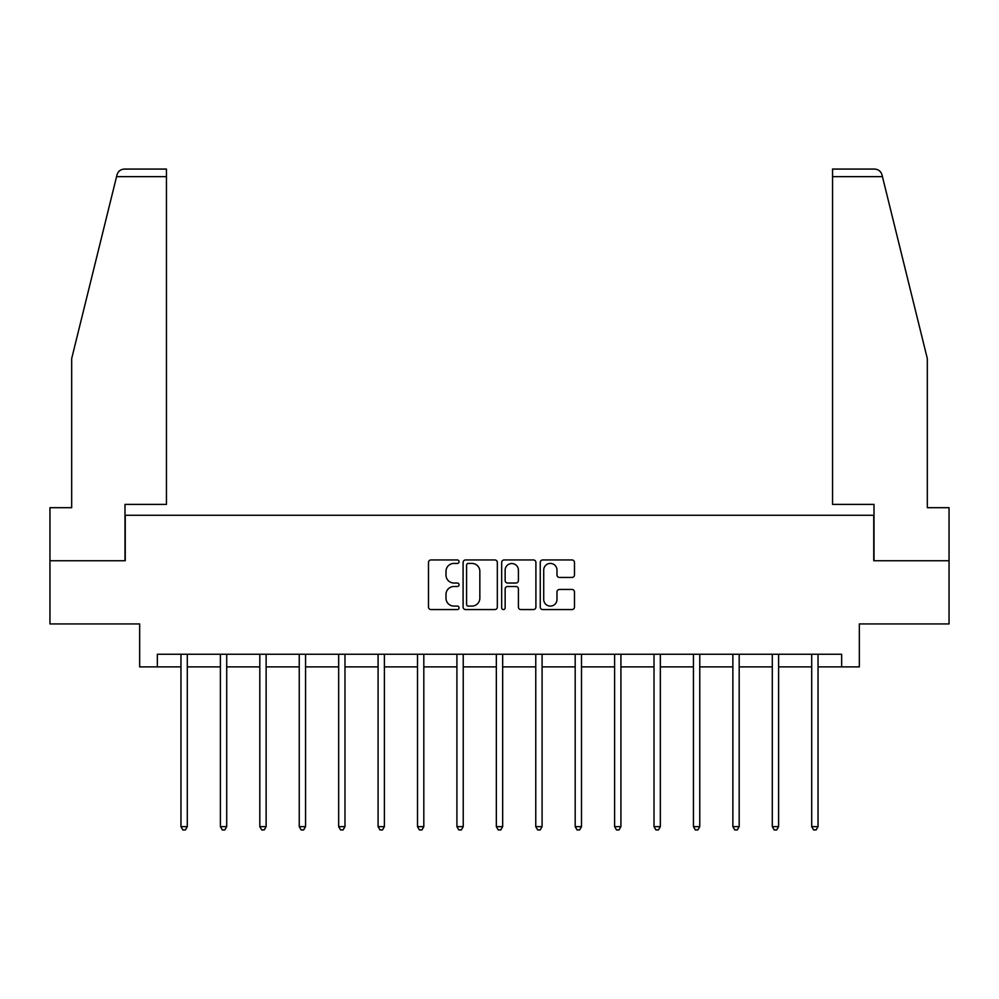 <?xml version="1.0" encoding="UTF-8"?>
<svg xmlns="http://www.w3.org/2000/svg" width="999" height="999" viewBox="0 0 999 999"><rect width="100%" height="100%" fill="white"/><g stroke="black" fill="none" stroke-linecap="round" stroke-linejoin="round"><path stroke-width="1.5" d="M459.065 561.688A1.736 1.736 0 0 0 457.33 559.952L430.981 559.952A2.485 2.485 0 0 0 428.496 562.437L428.496 607.08A2.485 2.485 0 0 0 430.981 609.565L457.33 609.565A1.736 1.736 0 0 0 459.065 607.829A1.736 1.736 0 0 0 457.33 606.093L453.921 606.093A7.942 7.942 0 0 1 445.991 598.151L445.991 594.43A7.942 7.942 0 0 1 453.921 586.5L457.33 586.5A1.736 1.736 0 0 0 459.065 584.765A1.736 1.736 0 0 0 457.33 583.029L453.921 583.029A7.942 7.942 0 0 1 445.991 575.087L445.991 571.366A7.942 7.942 0 0 1 453.921 563.424L457.33 563.424A1.736 1.736 0 0 0 459.065 561.688M571.99 577.447A2.485 2.485 0 0 0 574.475 574.962L574.475 562.437A2.485 2.485 0 0 0 571.99 559.952L542.719 559.952A2.485 2.485 0 0 0 540.247 562.437L540.247 607.08A2.485 2.485 0 0 0 542.719 609.565L571.99 609.565A2.485 2.485 0 0 0 574.475 607.08L574.475 591.957A2.485 2.485 0 0 0 571.99 589.472L559.465 589.472A2.485 2.485 0 0 0 556.98 591.957L556.98 599.462A6.631 6.631 0 0 1 550.349 606.093A6.631 6.631 0 0 1 543.718 599.462L543.718 570.067A6.631 6.631 0 0 1 550.349 563.424A6.631 6.631 0 0 1 556.98 570.067L556.98 574.962A2.485 2.485 0 0 0 559.465 577.447L571.99 577.447M157.343 666.882L157.343 654.258L841.658 654.258L841.658 666.882L859.34 666.882L859.34 623.925L949.05 623.925L949.05 560.751L873.75 560.751L873.75 515.272L125.25 515.272L125.25 560.751L49.95 560.751L49.95 623.925L139.66 623.925L139.66 666.882L180.969 666.882M497.327 562.437A2.485 2.485 0 0 0 494.855 559.952L465.584 559.952A2.485 2.485 0 0 0 463.099 562.437L463.099 607.08A2.485 2.485 0 0 0 465.584 609.565L494.855 609.565A2.485 2.485 0 0 0 497.327 607.08L497.327 562.437M504.145 559.952L533.416 559.952A2.485 2.485 0 0 1 535.901 562.437L535.901 607.08A2.485 2.485 0 0 1 533.416 609.565L520.891 609.565A2.485 2.485 0 0 1 518.419 607.08L518.419 588.973A2.485 2.485 0 0 0 515.934 586.5L507.629 586.5A2.485 2.485 0 0 0 505.144 588.973L505.144 607.829A1.736 1.736 0 0 1 503.409 609.565A1.736 1.736 0 0 1 501.673 607.829L501.673 562.437A2.485 2.485 0 0 1 504.145 559.952M187.288 666.882L220.392 666.882M226.711 666.882L259.815 666.882M266.134 666.882L299.238 666.882M305.557 666.882L338.661 666.882M344.98 666.882L378.084 666.882M384.39 666.882L417.495 666.882M423.813 666.882L456.918 666.882M463.236 666.882L496.341 666.882M502.659 666.882L535.764 666.882M542.082 666.882L575.187 666.882M581.505 666.882L614.61 666.882M620.916 666.882L654.02 666.882M660.339 666.882L693.443 666.882M699.762 666.882L732.866 666.882M739.185 666.882L772.289 666.882M778.608 666.882L811.712 666.882M818.031 666.882L841.658 666.882M468.306 563.424A1.736 1.736 0 0 0 466.57 565.159L466.57 604.358A1.736 1.736 0 0 0 468.306 606.093L471.903 606.093A7.942 7.942 0 0 0 479.845 598.151L479.845 571.366A7.942 7.942 0 0 0 471.903 563.424L468.306 563.424M518.419 570.192A6.631 6.631 0 0 0 511.775 563.548A6.631 6.631 0 0 0 505.144 570.192L505.144 580.544A2.485 2.485 0 0 0 507.629 583.029L515.934 583.029A2.485 2.485 0 0 0 518.419 580.544L518.419 570.192M187.625 654.258L187.475 654.62A2.522 2.522 0 0 0 187.288 655.569L187.288 826.648L180.969 826.648L180.969 655.569A2.522 2.522 0 0 0 180.794 654.62L180.644 654.258M187.288 826.648L185.402 829.932L182.867 829.932L180.969 826.648M116.558 176.648L117.008 174.837C117.707 172.79 117.707 172.79 117.008 174.837C118.157 171.254 120.617 169.331 124.376 169.068L166.446 169.068L166.446 176.648L116.558 176.648L71.678 358.591L71.678 507.692L49.95 507.692L49.95 560.751M125 560.751L125 504.408L166.446 504.408L166.446 176.648M949.05 560.751L949.05 507.692L927.322 507.692L927.322 358.591L881.992 174.837C881.293 172.79 881.293 172.79 881.992 174.837C881.293 172.79 881.293 172.79 881.992 174.837C880.843 171.254 878.383 169.331 874.625 169.068L832.554 169.068L832.554 504.408L874 504.408L874 560.751M227.048 654.258L226.898 654.62A2.522 2.522 0 0 0 226.711 655.569L226.711 826.648L220.392 826.648L220.392 655.569A2.522 2.522 0 0 0 220.217 654.62L220.067 654.258M226.711 826.648L224.812 829.932L222.29 829.932L220.392 826.648M266.471 654.258L266.321 654.62A2.522 2.522 0 0 0 266.134 655.569L266.134 826.648L259.815 826.648L259.815 655.569A2.522 2.522 0 0 0 259.628 654.62L259.478 654.258M266.134 826.648L264.236 829.932L261.713 829.932L259.815 826.648M305.881 654.258L305.731 654.62A2.522 2.522 0 0 0 305.557 655.569L305.557 826.648L299.238 826.648L299.238 655.569A2.522 2.522 0 0 0 299.051 654.62L298.901 654.258M305.557 826.648L303.659 829.932L301.136 829.932L299.238 826.648M345.304 654.258L345.154 654.62A2.522 2.522 0 0 0 344.98 655.569L344.98 826.648L338.661 826.648L338.661 655.569A2.522 2.522 0 0 0 338.474 654.62L338.324 654.258M344.98 826.648L343.082 829.932L340.559 829.932L338.661 826.648M384.727 654.258L384.578 654.62A2.522 2.522 0 0 0 384.39 655.569L384.39 826.648L378.084 826.648L378.084 655.569A2.522 2.522 0 0 0 377.897 654.62L377.747 654.258M384.39 826.648L382.505 829.932L379.97 829.932L378.084 826.648M424.15 654.258L424.001 654.62A2.522 2.522 0 0 0 423.813 655.569L423.813 826.648L417.495 826.648L417.495 655.569A2.522 2.522 0 0 0 417.32 654.62L417.17 654.258M423.813 826.648L421.928 829.932L419.393 829.932L417.495 826.648M463.573 654.258L463.424 654.62A2.522 2.522 0 0 0 463.236 655.569L463.236 826.648L456.918 826.648L456.918 655.569A2.522 2.522 0 0 0 456.743 654.62L456.593 654.258M463.236 826.648L461.338 829.932L458.816 829.932L456.918 826.648M502.997 654.258L502.847 654.62A2.522 2.522 0 0 0 502.659 655.569L502.659 826.648L496.341 826.648L496.341 655.569A2.522 2.522 0 0 0 496.153 654.62L496.003 654.258M502.659 826.648L500.761 829.932L498.239 829.932L496.341 826.648M542.407 654.258L542.257 654.62A2.522 2.522 0 0 0 542.082 655.569L542.082 826.648L535.764 826.648L535.764 655.569A2.522 2.522 0 0 0 535.576 654.62L535.427 654.258M542.082 826.648L540.184 829.932L537.662 829.932L535.764 826.648M581.83 654.258L581.68 654.62A2.522 2.522 0 0 0 581.505 655.569L581.505 826.648L575.187 826.648L575.187 655.569A2.522 2.522 0 0 0 574.999 654.62L574.85 654.258M581.505 826.648L579.607 829.932L577.072 829.932L575.187 826.648M621.253 654.258L621.103 654.62A2.522 2.522 0 0 0 620.916 655.569L620.916 826.648L614.61 826.648L614.61 655.569A2.522 2.522 0 0 0 614.422 654.62L614.273 654.258M620.916 826.648L619.03 829.932L616.495 829.932L614.61 826.648M660.676 654.258L660.526 654.62A2.522 2.522 0 0 0 660.339 655.569L660.339 826.648L654.02 826.648L654.02 655.569A2.522 2.522 0 0 0 653.846 654.62L653.696 654.258M660.339 826.648L658.441 829.932L655.918 829.932L654.02 826.648M700.099 654.258L699.949 654.62A2.522 2.522 0 0 0 699.762 655.569L699.762 826.648L693.443 826.648L693.443 655.569A2.522 2.522 0 0 0 693.269 654.62L693.119 654.258M699.762 826.648L697.864 829.932L695.341 829.932L693.443 826.648M739.522 654.258L739.372 654.62A2.522 2.522 0 0 0 739.185 655.569L739.185 826.648L732.866 826.648L732.866 655.569A2.522 2.522 0 0 0 732.679 654.62L732.529 654.258M739.185 826.648L737.287 829.932L734.764 829.932L732.866 826.648M778.933 654.258L778.783 654.62A2.522 2.522 0 0 0 778.608 655.569L778.608 826.648L772.289 826.648L772.289 655.569A2.522 2.522 0 0 0 772.102 654.62L771.952 654.258M778.608 826.648L776.71 829.932L774.188 829.932L772.289 826.648M818.356 654.258L818.206 654.62A2.522 2.522 0 0 0 818.031 655.569L818.031 826.648L811.712 826.648L811.712 655.569A2.522 2.522 0 0 0 811.525 654.62L811.375 654.258M818.031 826.648L816.133 829.932L813.598 829.932L811.712 826.648M882.442 176.648L832.554 176.648"/></g></svg>
